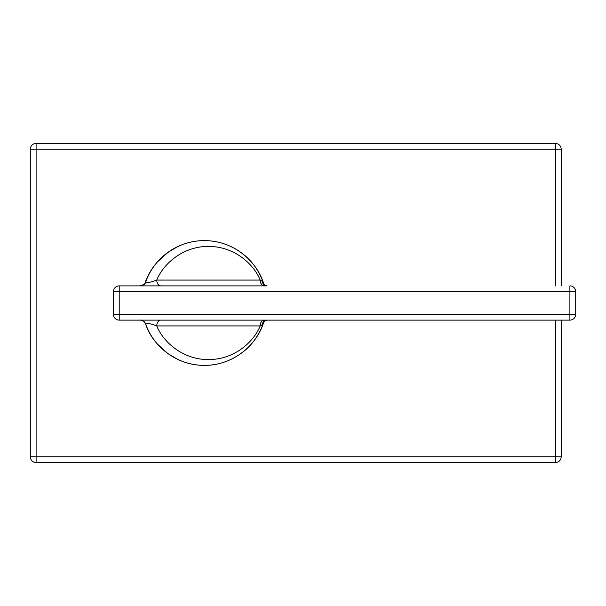 <?xml version="1.0" encoding="UTF-8"?>
<svg xmlns="http://www.w3.org/2000/svg" width="606" height="606" viewBox="0 0 606 606"><rect width="100%" height="100%" fill="white"/><g stroke="black" fill="none" stroke-linecap="round" stroke-linejoin="round"><path stroke-width="0.91" d="M158.507 321.15A49.321 49.321 0 0 1 158.113 320.12M158.113 285.88A49.321 49.321 0 0 1 158.507 284.85M263.708 283.805A62.373 62.373 0 0 0 145.591 282.108L145.622 282.032A5.802 5.802 90 0 1 140.16 285.88A5.802 5.802 0 0 0 140.183 285.88L144.039 284.396M264.292 285.88A5.802 4.106 -90 0 1 260.186 280.078L156.749 280.078C163.059 264.246 182.588 246.301 208.472 246.43C234.355 246.309 253.869 264.231 260.186 280.078L262.012 281.07L263.724 283.85C258.232 264.224 236.552 241.256 205.714 240.643C174.786 239.84 151.674 262.368 145.622 282.032C148.531 274.162 152.507 267.413 157.537 261.8L168.135 252.232L177.846 246.544C186.36 242.612 195.117 240.643 204.124 240.627C217.637 240.605 230.068 244.665 241.408 252.816C248.255 257.823 257.815 266.814 263.724 283.843L263.701 283.79C263.61 284.358 264.739 285.062 267.094 285.88L119.215 285.88A5.802 5.802 0 0 0 113.413 291.683L113.413 314.317L119.215 314.317L119.215 320.12L569.898 320.12L267.11 320.12A5.802 5.166 90 0 1 267.102 320.12L266.981 320.12M267.094 320.12C264.731 320.953 263.595 321.65 263.701 322.21L263.724 322.157C257.732 339.383 248.066 348.344 241.256 353.29C229.772 361.365 217.584 365.395 204.676 365.373C195.443 365.441 186.459 363.448 177.725 359.403L168.029 353.692L157.446 344.094C152.454 338.496 148.515 331.793 145.622 323.968A5.802 5.802 -49 0 0 143.455 321.142A5.802 5.802 -49 0 1 145.622 323.968C143.38 320.93 141.562 319.65 140.168 320.12L140.168 320.12C142.789 320.248 144.607 321.536 145.622 323.968C151.674 343.632 174.801 366.168 205.707 365.357C236.552 364.751 258.247 341.761 263.724 322.15L262.012 324.93A5.802 5.166 90 0 1 267.094 320.12L267.004 320.12M160.848 320.12A5.802 4.106 90 0 0 156.749 325.922L260.186 325.922C253.876 341.754 234.348 359.699 208.464 359.57C182.58 359.691 163.067 341.769 156.749 325.922C149.75 323.384 146.038 322.733 145.622 323.968L145.599 323.915M140.887 320.12L154.424 320.12M156.666 320.12L158.84 320.12M265.383 320.12L266.322 320.12M264.292 320.12A5.802 4.106 90 0 0 260.186 325.922L262.012 324.93M119.215 320.12A5.802 5.802 0 0 1 113.413 314.317A5.802 5.802 0 0 0 119.215 320.12M569.898 320.12L569.898 314.317L575.7 314.317A5.802 5.802 0 0 1 569.898 320.12A5.802 5.802 0 0 0 575.7 314.317L575.7 291.683L569.898 291.683L569.898 285.88A5.802 5.802 0 0 1 575.7 291.683M119.215 285.88L119.215 291.683L113.413 291.683M262.012 281.07A5.802 5.166 -90 0 0 267.094 285.88L267.011 285.88M266.322 285.88L265.383 285.88M159.795 285.88L158.84 285.88M141.774 285.88L140.895 285.88M141.592 285.706A5.802 5.802 0 0 0 145.622 282.032C146.038 283.267 149.75 282.616 156.749 280.078A5.802 4.106 -90 0 0 160.84 285.88M145.304 282.934A62.373 62.373 0 0 0 144.766 284.608M145.607 323.937A62.373 62.373 0 0 0 148.137 330.005M261.421 328.194A62.373 62.373 0 0 0 263.708 322.195L263.708 322.21M263.996 321.278A62.373 62.373 0 0 0 264.345 320.12L263.996 321.278M264.345 285.88A62.373 62.373 0 0 0 263.996 284.722M555.391 285.88L555.391 149.243L36.102 149.243L36.102 456.757L561.194 456.757L561.194 320.12M561.194 285.88L561.194 149.243A5.802 5.802 0 0 0 555.391 143.44L36.102 143.44L36.102 149.243L30.3 149.243A5.802 5.802 0 0 1 36.102 143.44M561.194 149.243L555.391 149.243L555.391 143.44M30.3 149.243L30.3 456.757A5.802 5.802 0 0 0 36.102 462.56L555.391 462.56A5.802 5.802 0 0 0 561.194 456.757M30.3 456.757L36.102 456.757L36.102 462.56M119.215 314.317L569.898 314.317L569.898 291.683L119.215 291.683L119.215 314.317M555.391 462.56L555.391 320.12M265.928 320.12L265.027 320.12M159.529 320.12L156.621 320.12M154.5 320.12L151.409 320.12M141.766 320.12L141.009 320.12M145.599 282.093L145.955 280.086M160.128 285.88L157.272 285.88M155.113 285.88L151.788 285.88M265.027 285.88L265.913 285.88"/></g></svg>
